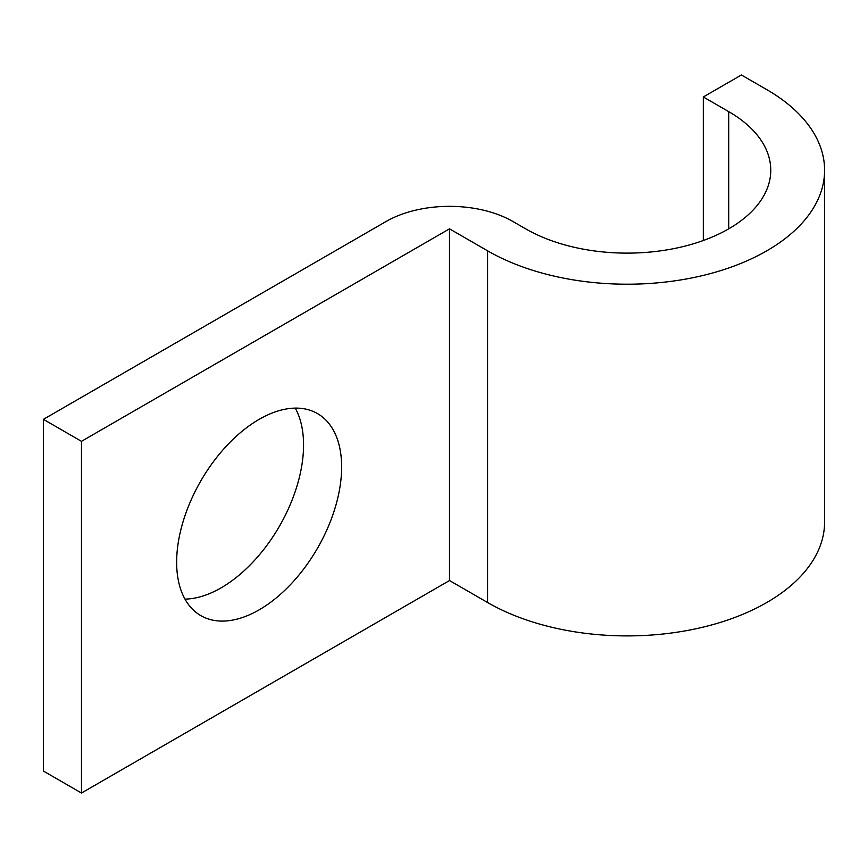 <?xml version="1.0" encoding="UTF-8"?>
<svg xmlns="http://www.w3.org/2000/svg" width="868" height="868" viewBox="0 0 868 868"><rect width="100%" height="100%" fill="white"/><g stroke="black" fill="none" stroke-linecap="round" stroke-linejoin="round"><path stroke-width="1.3" d="M176.649 562.225A116.659 67.357 120 0 0 200.812 615.629A116.659 67.357 120 0 0 290.715 584.37A116.659 67.357 120 0 0 341.634 466.973A116.659 67.357 120 0 0 317.471 413.569A116.659 67.357 120 0 0 227.579 444.817A116.659 67.357 120 0 0 176.649 562.225M184.971 599.104A116.659 67.357 120 0 0 303.561 444.991A116.659 67.357 120 0 0 295.239 408.112M81.473 441.324L43.4 419.342L386.054 221.514A89.74 51.809 180 0 1 512.955 221.514L525.65 228.837A143.578 82.894 0 0 0 682.118 246.816A143.578 82.894 0 0 0 770.762 170.226A143.578 82.894 0 0 0 728.708 111.614L703.319 96.956L741.391 74.973L766.78 89.632A197.427 113.979 0 0 1 824.6 170.226L824.6 521.928A197.427 113.979 0 0 1 702.733 627.228A197.427 113.979 0 0 1 487.577 602.522L449.505 580.54L449.505 228.837L81.473 441.324L81.473 793.026L449.505 580.54M824.6 170.226A197.427 113.979 0 0 1 702.733 275.536A197.427 113.979 0 0 1 487.577 250.819L449.505 228.837M81.473 793.026L43.4 771.044L43.4 419.342M703.319 96.956L703.319 240.501M728.708 111.614L728.708 228.837M487.577 250.819L487.577 602.522"/></g></svg>
